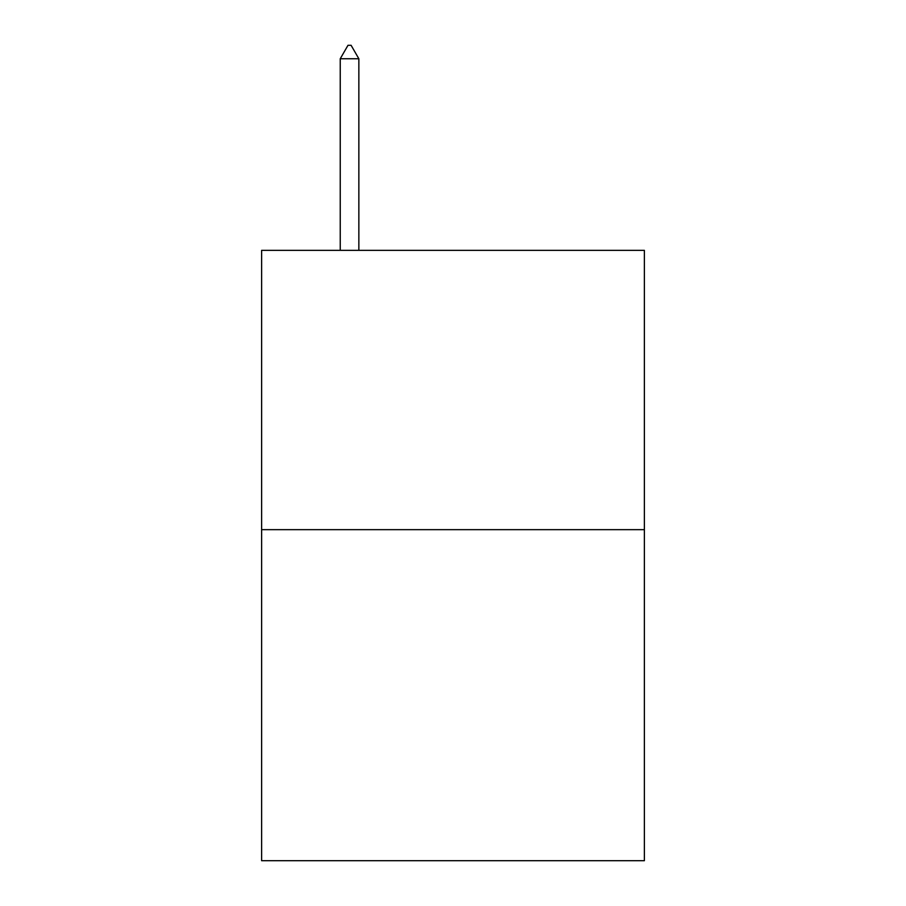 <?xml version="1.0" encoding="UTF-8"?>
<svg xmlns="http://www.w3.org/2000/svg" width="906" height="906" viewBox="0 0 906 906"><rect width="100%" height="100%" fill="white"/><g stroke="black" fill="none" stroke-linecap="round" stroke-linejoin="round"><path stroke-width="1.36" d="M644.381 529.659L644.381 250.339L261.619 250.339L261.619 860.7L644.381 860.7L644.381 529.659L261.619 529.659M358.855 58.754L351.098 45.3L347.995 45.3L340.237 58.754L358.855 58.754L358.855 250.339M340.237 58.754L340.237 250.339"/></g></svg>
